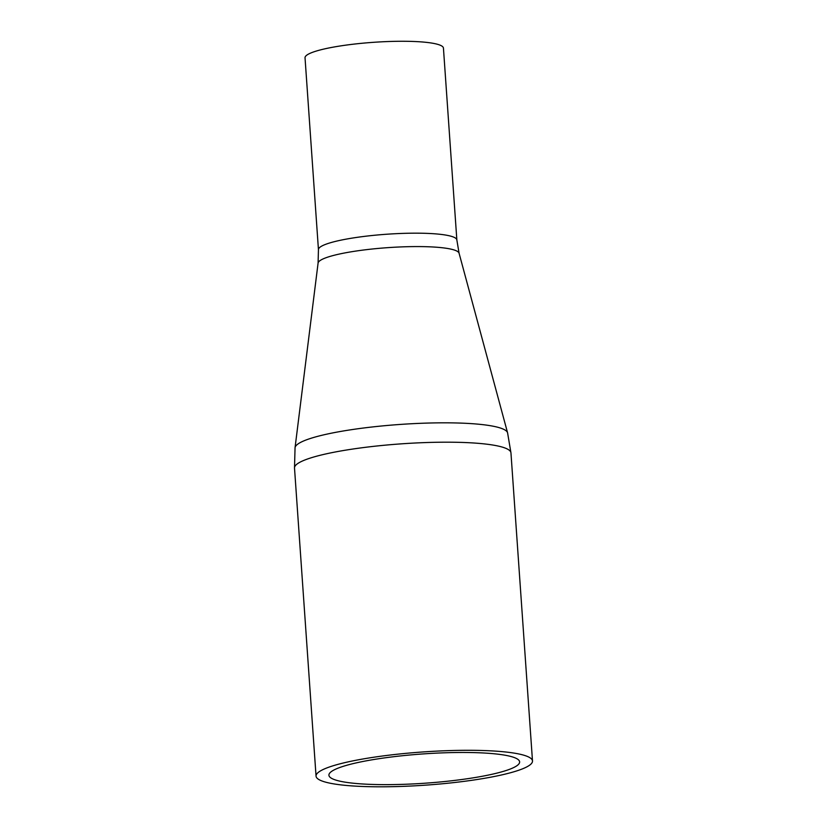 <?xml version="1.0" encoding="UTF-8"?>
<svg xmlns="http://www.w3.org/2000/svg" width="827" height="827" viewBox="0 0 827 827"><rect width="100%" height="100%" fill="white"/><g stroke="black" fill="none" stroke-linecap="round" stroke-linejoin="round"><path stroke-width="1.24" d="M379.614 758.607A95.581 14.669 176 0 0 328.919 775.219A95.581 14.669 176 0 0 425.295 783.19A95.581 14.669 176 0 0 519.625 761.884A95.581 14.669 176 0 0 379.614 758.607M373.577 757.263A108.492 16.654 176 0 0 316.048 776.119A108.492 16.654 176 0 0 425.429 785.164A108.492 16.654 176 0 0 532.495 760.985A108.492 16.654 176 0 0 373.577 757.263M341.82 45.723A69.375 10.648 176 0 0 305.029 57.776L318.447 249.682A69.375 10.648 176 0 1 355.238 237.628A69.375 10.648 176 0 1 456.855 240.006L443.437 48.1A69.375 10.648 176 0 0 341.82 45.723M456.855 240.006L459.078 253.217A70.698 10.854 176 0 0 355.569 251.119A70.698 10.854 176 0 0 318.085 263.079L318.447 249.682M459.078 253.217L507.582 432.831A106.569 16.354 176 0 0 351.558 429.668A106.569 16.354 176 0 0 295.053 447.686L318.085 263.079M507.582 432.831L510.952 452.865A108.492 16.654 176 0 0 352.033 449.154A108.492 16.654 176 0 0 294.505 467.999L295.053 447.686M294.505 467.999L316.048 776.119M510.952 452.865L532.495 760.985"/></g></svg>
